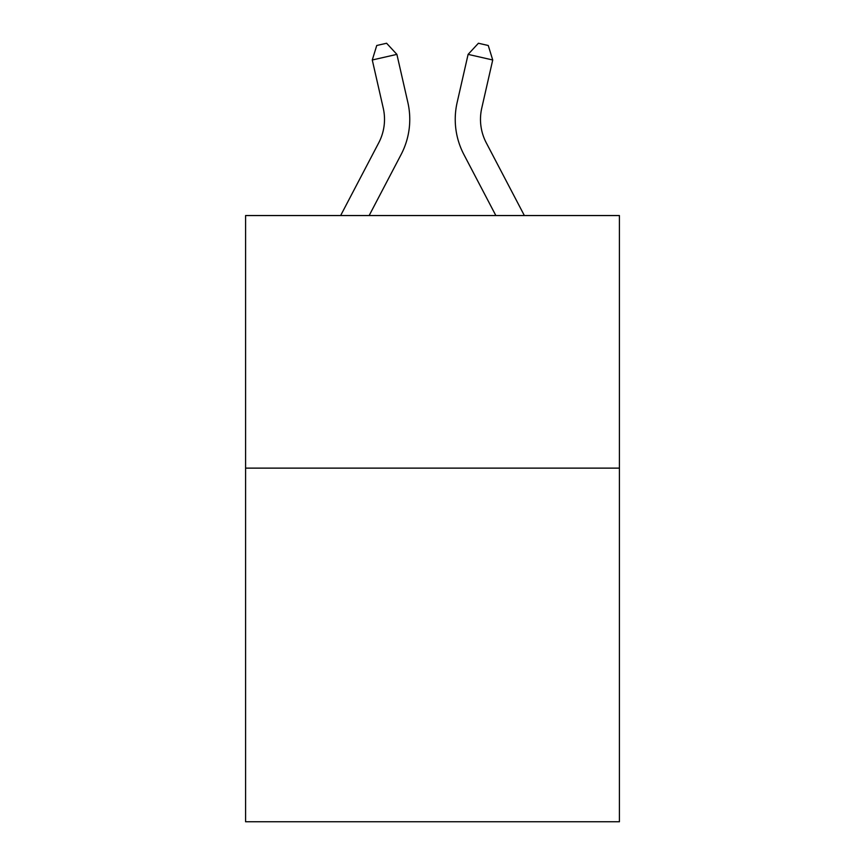 <?xml version="1.0" encoding="UTF-8"?>
<svg xmlns="http://www.w3.org/2000/svg" width="865" height="865" viewBox="0 0 865 865"><rect width="100%" height="100%" fill="white"/><g stroke="black" fill="none" stroke-linecap="round" stroke-linejoin="round"><path stroke-width="1.3" d="M619.416 468.127L619.416 821.75L245.584 821.75L245.584 215.547L619.416 215.547L619.416 468.127L245.584 468.127M407.869 102.524L396.894 54.376L407.869 102.524A75.774 75.774 0 0 1 401.111 154.521L369.15 215.547M524.363 215.547L486.26 142.801A50.516 50.516 0 0 1 481.751 108.136L492.726 59.988L468.106 54.376L457.131 102.524A75.774 75.774 0 0 0 463.889 154.521L495.85 215.547M492.726 59.988L488.26 45.499L478.41 43.25L468.106 54.376L457.131 102.524M486.26 142.801A50.516 50.516 0 0 1 481.751 108.136A50.516 50.516 0 0 0 486.26 142.801A50.516 50.516 0 0 1 481.751 108.136A50.516 50.516 0 0 0 486.26 142.801A50.516 50.516 0 0 1 481.751 108.136A50.516 50.516 0 0 0 486.26 142.801A50.516 50.516 0 0 1 481.751 108.136A50.516 50.516 0 0 0 486.26 142.801A50.516 50.516 0 0 1 481.751 108.136A50.516 50.516 0 0 0 486.26 142.801A50.516 50.516 0 0 1 481.751 108.136A50.516 50.516 0 0 0 486.26 142.801A50.516 50.516 0 0 1 481.751 108.136A50.516 50.516 0 0 0 486.26 142.801A50.516 50.516 0 0 1 481.751 108.136A50.516 50.516 0 0 0 486.26 142.801A50.516 50.516 0 0 1 481.751 108.136A50.516 50.516 0 0 0 486.26 142.801A50.516 50.516 0 0 1 481.751 108.136A50.516 50.516 0 0 0 486.26 142.801A50.516 50.516 0 0 1 481.751 108.136A50.516 50.516 0 0 0 486.26 142.801A50.516 50.516 0 0 1 481.751 108.136A50.516 50.516 0 0 0 486.26 142.801A50.516 50.516 0 0 1 481.751 108.136A50.516 50.516 0 0 0 486.26 142.801A50.516 50.516 0 0 1 481.751 108.136A50.516 50.516 0 0 0 486.26 142.801A50.516 50.516 0 0 1 481.751 108.136A50.516 50.516 0 0 0 486.26 142.801A50.516 50.516 0 0 1 481.751 108.136A50.516 50.516 0 0 0 486.26 142.801M340.637 215.547L378.74 142.801A50.516 50.516 0 0 0 383.249 108.136L372.274 59.988L376.74 45.499L386.59 43.25L396.894 54.376L372.274 59.988M378.74 142.801A50.516 50.516 0 0 0 383.249 108.136A50.516 50.516 0 0 1 378.74 142.801A50.516 50.516 0 0 0 383.249 108.136A50.516 50.516 0 0 1 378.74 142.801A50.516 50.516 0 0 0 383.249 108.136A50.516 50.516 0 0 1 378.74 142.801A50.516 50.516 0 0 0 383.249 108.136A50.516 50.516 0 0 1 378.74 142.801A50.516 50.516 0 0 0 383.249 108.136A50.516 50.516 0 0 1 378.74 142.801A50.516 50.516 0 0 0 383.249 108.136A50.516 50.516 0 0 1 378.74 142.801A50.516 50.516 0 0 0 383.249 108.136A50.516 50.516 0 0 1 378.74 142.801A50.516 50.516 0 0 0 383.249 108.136A50.516 50.516 0 0 1 378.74 142.801A50.516 50.516 0 0 0 383.249 108.136A50.516 50.516 0 0 1 378.74 142.801A50.516 50.516 0 0 0 383.249 108.136A50.516 50.516 0 0 1 378.74 142.801A50.516 50.516 0 0 0 383.249 108.136A50.516 50.516 0 0 1 378.74 142.801A50.516 50.516 0 0 0 383.249 108.136A50.516 50.516 0 0 1 378.74 142.801A50.516 50.516 0 0 0 383.249 108.136A50.516 50.516 0 0 1 378.74 142.801A50.516 50.516 0 0 0 383.249 108.136A50.516 50.516 0 0 1 378.74 142.801A50.516 50.516 0 0 0 383.249 108.136"/></g></svg>
